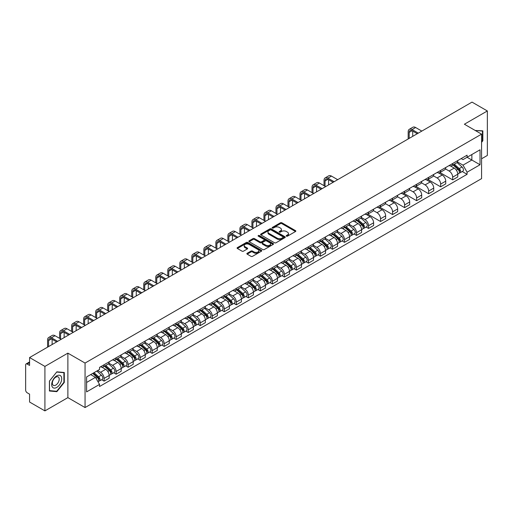<?xml version="1.0" encoding="UTF-8"?>
<svg xmlns="http://www.w3.org/2000/svg" width="513" height="513" viewBox="0 0 513 513"><rect width="100%" height="100%" fill="white"/><g stroke="black" fill="none" stroke-linecap="round" stroke-linejoin="round"><path stroke-width="0.77" d="M286.421 236.16A0.75 0.43 0 0 0 287.479 236.16L295.514 231.523A1.071 0.616 0 0 0 295.828 231.087A1.071 0.616 0 0 0 295.514 230.645L281.9 222.789A1.071 0.616 0 0 0 280.387 222.789L272.352 227.426A0.75 0.43 0 0 0 273.41 228.041L274.449 227.439A3.424 1.975 0 0 1 279.29 227.439L280.425 228.093A3.424 1.975 0 0 1 281.425 229.491A3.424 1.975 0 0 1 280.425 230.888L279.386 231.485A0.75 0.43 0 0 0 280.444 232.1L281.483 231.498A3.424 1.975 0 0 1 286.325 231.498L287.46 232.152A3.424 1.975 0 0 1 288.46 233.55A3.424 1.975 0 0 1 287.46 234.948L286.421 235.55A0.75 0.43 0 0 0 286.421 236.16L286.421 235.55M247.183 253.268A1.071 0.616 0 0 0 246.868 253.704A1.071 0.616 0 0 0 247.183 254.14L251.004 256.346A1.071 0.616 0 0 0 252.518 256.346L261.438 251.19A1.071 0.616 0 0 0 261.752 250.754A1.071 0.616 0 0 0 261.438 250.318L247.824 242.457A1.071 0.616 0 0 0 246.317 242.457L237.391 247.612A1.071 0.616 0 0 0 237.077 248.048A1.071 0.616 0 0 0 237.391 248.484L242.001 251.146A1.071 0.616 0 0 0 243.515 251.146L247.337 248.946A1.071 0.616 0 0 0 247.651 248.504A1.071 0.616 0 0 0 247.337 248.068L245.047 246.747A2.86 1.654 0 0 1 244.207 245.58A2.86 1.654 0 0 1 245.977 244.053A2.86 1.654 0 0 1 249.094 244.412L258.058 249.587A2.86 1.654 0 0 1 258.892 250.754A2.86 1.654 0 0 1 257.128 252.281A2.86 1.654 0 0 1 254.012 251.921L252.518 251.062A1.071 0.616 0 0 0 251.004 251.062L247.183 253.268L247.183 254.14M85.055 363.063L67.876 353.143L44.913 366.404L29.581 357.548L472.018 102.113L487.35 110.962L464.387 124.223L481.572 134.143L85.055 363.063L85.055 407.553L481.572 178.627L481.572 134.143M274.526 242.764A1.071 0.616 0 0 0 276.039 242.764L284.965 237.615A1.071 0.616 0 0 0 285.273 237.173A1.071 0.616 0 0 0 284.965 236.737L271.351 228.881A1.071 0.616 0 0 0 269.838 228.881L260.912 234.031A1.071 0.616 0 0 0 260.598 234.467A1.071 0.616 0 0 0 260.912 234.903L274.526 242.764M258.603 236.32A0.75 0.43 0 0 1 259.36 236.429L259.36 235.538L273.205 243.528A1.071 0.616 0 0 1 273.512 243.964A1.071 0.616 0 0 1 273.205 244.4L264.278 249.555A1.071 0.616 0 0 1 262.765 249.555L249.151 241.694L252.967 239.507L252.967 238.616L249.151 240.821A1.071 0.616 0 0 0 248.837 241.257A1.071 0.616 0 0 0 249.151 241.694L249.151 240.821M252.967 239.507A1.071 0.616 0 0 1 254.48 239.507L254.48 238.616A1.071 0.616 0 0 0 252.967 238.616M254.48 238.616L260.001 241.803A1.071 0.616 0 0 0 261.515 241.803L264.048 240.34A1.071 0.616 0 0 0 264.362 239.904A1.071 0.616 0 0 0 264.048 239.468L258.302 236.147A0.75 0.43 0 0 1 259.36 235.538M44.913 366.404L44.913 410.887L29.581 402.038L29.581 394.164L27.189 392.785A2.18 1.257 -120 0 1 25.65 390.111L25.65 364.935A2.18 1.257 -120 0 1 26.099 363.935L29.581 361.928M481.572 158.786L487.35 155.452L487.35 110.962M44.913 410.887L67.876 397.633L85.055 407.553M29.581 357.548L29.581 365.423L27.189 364.044A2.18 1.257 -120 0 0 26.099 363.935M452.678 163.5A5.015 2.892 60 0 1 451.639 165.75L456.724 162.813A5.015 2.892 -120 0 0 457.763 160.569M445.457 168.899L449.131 171.021A5.015 2.892 60 0 1 452.678 177.158L457.763 174.221A5.015 2.892 -120 0 0 454.217 168.084L450.574 165.981M457.763 174.221L457.763 176.94L452.678 179.871L439.93 172.515M451.639 165.75A5.015 2.892 60 0 1 449.17 165.526M452.678 177.158L452.678 179.871M440.654 170.444A5.015 2.892 60 0 1 439.615 172.695L444.7 169.758A5.015 2.892 -120 0 0 445.739 167.507M427.906 179.454L440.654 186.815L445.739 183.878L445.739 181.166A5.015 2.892 -120 0 0 442.2 175.023L438.557 172.919M439.615 172.695A5.015 2.892 60 0 1 437.153 172.464M433.44 175.837L437.114 177.96A5.015 2.892 60 0 1 440.654 184.096L440.654 186.815M428.637 177.383A5.015 2.892 60 0 1 427.598 179.633L432.683 176.696A5.015 2.892 -120 0 0 433.722 174.446M415.889 186.392L428.637 193.754L433.722 190.817L433.722 188.104A5.015 2.892 -120 0 0 430.176 181.961L426.534 179.864M427.598 179.633A5.015 2.892 60 0 1 425.13 179.403M421.417 182.782L425.091 184.898A5.015 2.892 60 0 1 428.637 191.041L428.637 193.754M416.614 184.321A5.015 2.892 60 0 1 415.575 186.572L420.66 183.635A5.015 2.892 -120 0 0 421.699 181.384M403.866 193.33L416.614 200.692L421.699 197.755L421.699 195.043A5.015 2.892 -120 0 0 418.159 188.906L414.517 186.803M415.575 186.572A5.015 2.892 60 0 1 413.112 186.347M409.4 189.72L413.074 191.843A5.015 2.892 60 0 1 416.614 197.98L416.614 200.692M404.597 191.259A5.015 2.892 60 0 1 403.558 193.51L408.643 190.573A5.015 2.892 -120 0 0 409.682 188.322M391.849 200.275L404.597 207.63L409.682 204.693L409.682 201.981A5.015 2.892 -120 0 0 406.136 195.844L402.493 193.741M403.558 193.51A5.015 2.892 60 0 1 401.089 193.286M397.376 196.659L401.051 198.781A5.015 2.892 60 0 1 404.597 204.918L404.597 207.63M392.573 198.204A5.015 2.892 60 0 1 391.534 200.448L396.62 197.518A5.015 2.892 -120 0 0 397.658 195.267M379.825 207.214L392.573 214.575L397.658 211.638L397.658 208.919A5.015 2.892 -120 0 0 394.119 202.782L390.476 200.679M391.534 200.448A5.015 2.892 60 0 1 389.072 200.224M385.359 203.597L389.034 205.719A5.015 2.892 60 0 1 392.573 211.856L392.573 214.575M380.556 205.142A5.015 2.892 60 0 1 379.517 207.393L384.603 204.456A5.015 2.892 -120 0 0 385.641 202.205M367.808 214.152L380.556 221.513L385.641 218.576L385.641 215.864A5.015 2.892 -120 0 0 382.095 209.721L378.453 207.624M379.517 207.393A5.015 2.892 60 0 1 377.049 207.162M373.336 210.542L377.01 212.658A5.015 2.892 60 0 1 380.556 218.801L380.556 221.513M368.533 212.081A5.015 2.892 60 0 1 367.494 214.331L372.579 211.394A5.015 2.892 -120 0 0 373.618 209.144M366.096 227.041L368.533 228.452L373.618 225.515L373.618 222.802A5.015 2.892 -120 0 0 370.078 216.666L366.436 214.562M367.494 214.331A5.015 2.892 60 0 1 365.032 214.107M361.319 217.48L364.993 219.596A5.015 2.892 60 0 1 368.533 225.739L368.533 228.452M356.516 219.019A5.015 2.892 60 0 1 355.477 221.27L360.562 218.333A5.015 2.892 -120 0 0 361.601 216.082M354.079 233.986L356.516 235.39L361.601 232.453L361.601 229.741A5.015 2.892 -120 0 0 358.055 223.604L354.412 221.501M355.477 221.27A5.015 2.892 60 0 1 353.008 221.045M349.295 224.418L352.97 226.541A5.015 2.892 60 0 1 356.516 232.678L356.516 235.39M344.492 225.957A5.015 2.892 60 0 1 343.454 228.208L348.539 225.278A5.015 2.892 -120 0 0 349.577 223.027M342.056 240.924L344.492 242.328L349.577 239.398L349.577 236.679A5.015 2.892 -120 0 0 346.038 230.542L342.395 228.439M343.454 228.208A5.015 2.892 60 0 1 340.991 227.984M337.278 231.357L340.953 233.479A5.015 2.892 60 0 1 344.492 239.616L344.492 242.328M332.475 232.902A5.015 2.892 60 0 1 331.436 235.153L336.522 232.216A5.015 2.892 -120 0 0 337.56 229.965M330.039 247.862L332.475 249.273L337.56 246.336L337.56 243.624A5.015 2.892 -120 0 0 334.014 237.481L330.372 235.384M331.436 235.153A5.015 2.892 60 0 1 328.968 234.922M325.255 238.295L328.929 240.417A5.015 2.892 60 0 1 332.475 246.561L332.475 249.273M320.452 239.84A5.015 2.892 60 0 1 319.413 242.091L324.498 239.154A5.015 2.892 -120 0 0 325.537 236.903M318.015 254.801L320.452 256.211L325.537 253.275L325.537 250.562A5.015 2.892 -120 0 0 321.997 244.425L318.355 242.322M319.413 242.091A5.015 2.892 60 0 1 316.951 241.867M313.238 245.24L316.912 247.356A5.015 2.892 60 0 1 320.452 253.499L320.452 256.211M308.435 246.779A5.015 2.892 60 0 1 307.396 249.029L312.481 246.093A5.015 2.892 -120 0 0 313.52 243.842M305.998 261.745L308.435 263.15L313.52 260.213L313.52 257.5A5.015 2.892 -120 0 0 309.974 251.364L306.332 249.26M307.396 249.029A5.015 2.892 60 0 1 304.927 248.805M301.214 252.178L304.889 254.301A5.015 2.892 60 0 1 308.435 260.437L308.435 263.15M296.411 253.717A5.015 2.892 60 0 1 295.373 255.968L300.458 253.031A5.015 2.892 -120 0 0 301.497 250.786M293.975 268.684L296.411 270.088L301.497 267.158L301.497 264.439A5.015 2.892 -120 0 0 297.957 258.302L294.315 256.199M295.373 255.968A5.015 2.892 60 0 1 292.91 255.743M289.197 259.116L292.872 261.239A5.015 2.892 60 0 1 296.411 267.376L296.411 270.088M284.394 260.662A5.015 2.892 60 0 1 283.356 262.913L288.441 259.976A5.015 2.892 -120 0 0 289.479 257.725M281.958 275.622L284.394 277.033L289.479 274.096L289.479 271.383A5.015 2.892 -120 0 0 285.933 265.24L282.291 263.137M283.356 262.913A5.015 2.892 60 0 1 280.887 262.682M277.174 266.055L280.848 268.177A5.015 2.892 60 0 1 284.394 274.314L284.394 277.033M272.371 267.6A5.015 2.892 60 0 1 271.332 269.851L276.417 266.914A5.015 2.892 -120 0 0 277.456 264.663M269.934 282.56L272.371 283.971L277.456 281.034L277.456 278.322A5.015 2.892 -120 0 0 273.916 272.179L270.274 270.082M271.332 269.851A5.015 2.892 60 0 1 268.87 269.62M265.157 272.999L268.831 275.115A5.015 2.892 60 0 1 272.371 281.259L272.371 283.971M260.354 274.538A5.015 2.892 60 0 1 259.315 276.789L264.4 273.852A5.015 2.892 -120 0 0 265.439 271.601M257.917 289.505L260.354 290.909L265.439 287.973L265.439 285.26A5.015 2.892 -120 0 0 261.893 279.123L258.251 277.02M259.315 276.789A5.015 2.892 60 0 1 256.846 276.565M253.133 279.938L256.808 282.06A5.015 2.892 60 0 1 260.354 288.197L260.354 290.909M248.33 281.477A5.015 2.892 60 0 1 247.292 283.727L252.377 280.791A5.015 2.892 -120 0 0 253.416 278.54M245.894 296.443L248.33 297.848L253.416 294.911L253.416 292.198A5.015 2.892 -120 0 0 249.876 286.062L246.234 283.958M247.292 283.727A5.015 2.892 60 0 1 244.829 283.503M241.116 286.876L244.791 288.999A5.015 2.892 60 0 1 248.33 295.135L248.33 297.848M236.313 288.421A5.015 2.892 60 0 1 235.275 290.666L240.36 287.735A5.015 2.892 -120 0 0 241.399 285.484M233.877 303.382L236.313 304.793L241.399 301.856L241.399 299.143A5.015 2.892 -120 0 0 237.852 293L234.21 290.897M235.275 290.666A5.015 2.892 60 0 1 232.806 290.441M229.093 293.814L232.767 295.937A5.015 2.892 60 0 1 236.313 302.074L236.313 304.793M224.29 295.36A5.015 2.892 60 0 1 223.251 297.611L228.336 294.674A5.015 2.892 -120 0 0 229.375 292.423M221.853 310.32L224.29 311.731L229.375 308.794L229.375 306.081A5.015 2.892 -120 0 0 225.835 299.938L222.193 297.841M223.251 297.611A5.015 2.892 60 0 1 220.789 297.38M217.076 300.759L220.75 302.875A5.015 2.892 60 0 1 224.29 309.018L224.29 311.731M212.273 302.298A5.015 2.892 60 0 1 211.234 304.549L216.319 301.612A5.015 2.892 -120 0 0 217.358 299.361M209.836 317.258L212.273 318.669L217.358 315.732L217.358 313.02A5.015 2.892 -120 0 0 213.812 306.883L210.17 304.78M211.234 304.549A5.015 2.892 60 0 1 208.765 304.324M205.053 307.697L208.727 309.814A5.015 2.892 60 0 1 212.273 315.957L212.273 318.669M200.25 309.236A5.015 2.892 60 0 1 199.211 311.487L204.296 308.55A5.015 2.892 -120 0 0 205.335 306.299M197.813 324.203L200.25 325.608L205.335 322.671L205.335 319.958A5.015 2.892 -120 0 0 201.795 313.821L198.153 311.718M199.211 311.487A5.015 2.892 60 0 1 196.748 311.263M193.035 314.636L196.71 316.758A5.015 2.892 60 0 1 200.25 322.895L200.25 325.608M188.233 316.181A5.015 2.892 60 0 1 187.194 318.426L192.279 315.495A5.015 2.892 -120 0 0 193.318 313.244M185.796 331.141L188.233 332.546L193.318 329.615L193.318 326.896A5.015 2.892 -120 0 0 189.772 320.76L186.129 318.656M187.194 318.426A5.015 2.892 60 0 1 184.725 318.201M181.012 321.574L184.686 323.697A5.015 2.892 60 0 1 188.233 329.833L188.233 332.546M176.209 323.119A5.015 2.892 60 0 1 175.17 325.37L180.255 322.433A5.015 2.892 -120 0 0 181.294 320.183M173.772 338.08L176.209 339.491L181.294 336.554L181.294 333.841A5.015 2.892 -120 0 0 177.754 327.698L174.112 325.601M175.17 325.37A5.015 2.892 60 0 1 172.708 325.139M168.995 328.512L172.669 330.635A5.015 2.892 60 0 1 176.209 336.778L176.209 339.491M164.192 330.058A5.015 2.892 60 0 1 163.153 332.309L168.238 329.372A5.015 2.892 -120 0 0 169.277 327.121M161.755 345.018L164.192 346.429L169.277 343.492L169.277 340.779A5.015 2.892 -120 0 0 165.731 334.643L162.089 332.539M163.153 332.309A5.015 2.892 60 0 1 160.684 332.084M156.972 335.457L160.646 337.573A5.015 2.892 60 0 1 164.192 343.716L164.192 346.429M152.169 336.996A5.015 2.892 60 0 1 151.13 339.247L156.215 336.31A5.015 2.892 -120 0 0 157.254 334.059M149.732 351.963L152.169 353.367L157.254 350.43L157.254 347.718A5.015 2.892 -120 0 0 153.714 341.581L150.072 339.478M151.13 339.247A5.015 2.892 60 0 1 148.667 339.022M144.955 342.395L148.629 344.518A5.015 2.892 60 0 1 152.169 350.655L152.169 353.367M140.152 343.934A5.015 2.892 60 0 1 139.113 346.185L144.198 343.248A5.015 2.892 -120 0 0 145.237 341.004M137.715 358.901L140.152 360.306L145.237 357.375L145.237 354.656A5.015 2.892 -120 0 0 141.691 348.519L138.048 346.416M139.113 346.185A5.015 2.892 60 0 1 136.644 345.961M132.931 349.334L136.605 351.456A5.015 2.892 60 0 1 140.152 357.593L140.152 360.306M128.128 350.879A5.015 2.892 60 0 1 127.089 353.13L132.174 350.193A5.015 2.892 -120 0 0 133.213 347.942M125.691 365.84L128.128 367.25L133.213 364.313L133.213 361.601A5.015 2.892 -120 0 0 129.674 355.458L126.031 353.354M127.089 353.13A5.015 2.892 60 0 1 124.627 352.899M120.914 356.272L124.588 358.395A5.015 2.892 60 0 1 128.128 364.531L128.128 367.25M116.111 357.817A5.015 2.892 60 0 1 115.072 360.068L120.157 357.131A5.015 2.892 -120 0 0 121.196 354.881M113.674 372.778L116.111 374.189L121.196 371.252L121.196 368.539A5.015 2.892 -120 0 0 117.65 362.396L114.008 360.299M115.072 360.068A5.015 2.892 60 0 1 112.603 359.844M108.891 363.217L112.565 365.333A5.015 2.892 60 0 1 116.111 371.476L116.111 374.189M104.088 364.756A5.015 2.892 60 0 1 103.049 367.007L108.134 364.07A5.015 2.892 -120 0 0 109.173 361.819M101.651 379.723L104.088 381.127L109.173 378.19L109.173 375.478A5.015 2.892 -120 0 0 105.633 369.341L101.991 367.237M103.049 367.007A5.015 2.892 60 0 1 100.586 366.782M97.617 370.585L100.548 372.278A5.015 2.892 60 0 1 104.088 378.414L104.088 381.127M461.193 158.588L463.002 159.633L480.027 149.802L471.864 154.516L471.864 160.03L463.002 165.148L457.481 161.961M86.601 382.461L95.463 377.344L99.541 384.417L86.601 391.894L86.601 376.946L99.541 369.469L99.541 367.379L467.087 155.183L467.087 157.273L480.027 164.75L467.087 172.221L463.002 165.148M480.027 149.802L480.027 164.75M99.541 384.417L99.541 386.513L467.087 174.311L467.087 172.221M481.572 142.351L482.842 140.767L482.842 130.853L475.192 130.456L482.457 131.052L482.457 140.658L481.572 141.761M67.876 353.143L67.876 397.633M49.421 391.002L56.853 391.663L64.292 382.416L64.292 372.502L56.853 371.835L49.421 381.088L49.421 391.002M95.463 377.344L90.686 374.586M462.258 171.528L467.087 174.311M482.457 140.543L482.842 140.767M56.071 391.214L56.853 391.663M63.907 382.191L64.292 382.416M286.716 236.269L287.46 235.839A3.424 1.975 0 0 0 288.46 234.441L288.46 233.55M281.425 229.491L281.425 230.382A3.424 1.975 0 0 1 280.425 231.78L279.681 232.203M295.501 231.53L281.9 223.674A1.071 0.616 0 0 0 280.387 223.674L272.647 228.144M284.946 237.622L271.351 229.766A1.071 0.616 0 0 0 269.838 229.766L260.925 234.916M283.073 237.481A0.75 0.43 0 0 0 283.073 236.871L271.12 229.971A0.75 0.43 0 0 0 270.062 229.971L268.966 230.606A3.424 1.975 0 0 0 267.966 232.004A3.424 1.975 0 0 0 268.966 233.396L277.135 238.115A3.424 1.975 0 0 0 281.977 238.115L283.073 237.481L283.073 238.372A0.75 0.43 0 0 0 283.291 238.064L283.291 237.173M267.966 232.004L267.966 232.889A3.424 1.975 0 0 0 268.966 234.287L268.966 233.396M283.073 238.372L281.977 239.007A3.424 1.975 0 0 1 277.135 239.007L268.966 234.287M254.48 239.507L260.001 242.694A1.071 0.616 0 0 0 261.515 242.694L264.048 241.232A1.071 0.616 0 0 0 264.362 240.796L264.362 239.904M259.36 236.429L273.185 244.412M265.734 245.111A2.86 1.654 0 0 0 268.85 245.471A2.86 1.654 0 0 0 270.614 243.944A2.86 1.654 0 0 0 269.78 242.777L266.619 240.95A1.071 0.616 0 0 0 265.106 240.95L262.573 242.418A1.071 0.616 0 0 0 262.265 242.854A1.071 0.616 0 0 0 262.573 243.29L265.734 245.111L265.734 246.003A2.86 1.654 0 0 0 268.85 246.362A2.86 1.654 0 0 0 270.614 244.836L270.614 243.944M262.265 242.854L262.265 243.739A1.071 0.616 0 0 0 262.573 244.182L262.573 243.29M265.734 246.003L262.573 244.182M258.892 250.754L258.892 251.646A2.86 1.654 0 0 1 257.128 253.172A2.86 1.654 0 0 1 254.012 252.813L252.518 251.954A1.071 0.616 0 0 0 251.004 251.954L247.195 254.147M244.207 245.58L244.207 246.471A2.86 1.654 0 0 0 245.047 247.638L245.047 246.747M247.324 248.952L245.047 247.638M261.425 251.203L247.824 243.348A1.071 0.616 0 0 0 246.317 243.348L237.404 248.491L237.391 247.612M453.024 164.955L457.923 169.322A2.725 1.571 60 0 1 458.776 173.535L457.763 174.125M453.152 165.071L455.461 166.398M453.518 164.667L458.968 169.527A1.308 0.757 60 0 1 459.379 171.554A1.308 0.757 60 0 1 459.257 171.599M454.332 164.198L459.231 168.565A2.725 1.571 60 0 1 460.084 172.778A2.725 1.571 60 0 1 459.263 172.868M457.064 162.557L462.008 166.962A2.725 1.571 60 0 1 462.861 171.175L460.084 172.778M409.182 138.388L409.182 132.386A4.085 2.36 60 0 1 410.028 130.514A4.085 2.36 60 0 1 412.067 130.719L417.268 133.72M421.814 131.091L415.613 127.513A5.502 3.174 -120 0 0 412.862 127.243L409.316 129.289A5.502 3.174 -120 0 0 408.181 131.803L408.181 138.965M418.275 133.143L412.067 129.558A5.502 3.174 -120 0 0 409.316 129.289M412.721 136.343L412.721 131.091M481.983 130.777L482.457 131.052M61.041 376.266A7.086 4.091 120 0 0 54.198 378.1A7.086 4.091 120 0 0 52.364 387.058A7.086 4.091 120 0 0 59.207 385.225A7.086 4.091 120 0 0 61.041 376.266M58.758 377.44A4.848 2.802 120 0 0 58.213 376.933A4.848 2.802 120 0 0 53.705 379.197A4.848 2.802 120 0 0 52.82 384.827A4.848 2.802 120 0 0 53.365 385.334A4.848 2.802 120 0 0 57.879 383.07A4.848 2.802 120 0 0 58.758 377.44M56.699 391.265L49.498 390.624L49.498 381.018L56.699 372.053L63.907 372.701L63.907 382.307L56.699 391.265M63.426 372.425L63.907 372.701M356.862 220.468L361.761 224.841A2.725 1.571 60 0 1 362.614 229.054L361.601 229.638M356.99 220.584L359.299 221.917M357.356 220.186L362.806 225.047A1.308 0.757 60 0 1 363.217 227.073A1.308 0.757 60 0 1 363.095 227.118M358.17 219.711L363.069 224.085A2.725 1.571 60 0 1 363.922 228.298A2.725 1.571 60 0 1 363.101 228.388M360.902 218.076L365.846 222.482A2.725 1.571 60 0 1 366.699 226.695L363.922 228.298M344.845 227.413L349.738 231.78A2.725 1.571 60 0 1 350.597 235.993L349.577 236.583M344.973 227.528L347.275 228.856M345.339 227.124L350.783 231.991A1.308 0.757 60 0 1 351.2 234.011A1.308 0.757 60 0 1 351.078 234.056M346.153 226.656L351.052 231.023A2.725 1.571 60 0 1 351.905 235.236A2.725 1.571 60 0 1 351.084 235.326M348.885 225.015L353.823 229.426A2.725 1.571 60 0 1 354.682 233.633L351.905 235.236M332.822 234.351L337.721 238.718A2.725 1.571 60 0 1 338.574 242.931L337.56 243.521M332.95 234.467L335.258 235.794M333.315 234.063L338.766 238.93A1.308 0.757 60 0 1 339.176 240.95A1.308 0.757 60 0 1 339.055 240.995M334.13 233.595L339.029 237.961A2.725 1.571 60 0 1 339.882 242.174A2.725 1.571 60 0 1 339.061 242.264M336.861 231.953L341.805 236.365A2.725 1.571 60 0 1 342.658 240.578L339.882 242.174M320.805 241.29L325.697 245.663A2.725 1.571 60 0 1 326.557 249.876L325.537 250.459M320.933 241.405L323.235 242.739M321.298 241.007L326.749 245.868A1.308 0.757 60 0 1 327.159 247.888A1.308 0.757 60 0 1 327.037 247.939M322.113 240.533L327.012 244.906A2.725 1.571 60 0 1 327.865 249.119A2.725 1.571 60 0 1 327.044 249.203M324.844 238.891L329.782 243.303A2.725 1.571 60 0 1 330.641 247.516L327.865 249.119M308.781 248.228L313.68 252.601A2.725 1.571 60 0 1 314.533 256.814L313.52 257.398M308.909 248.343L311.218 249.677M309.275 247.946L314.726 252.806A1.308 0.757 60 0 1 315.136 254.833A1.308 0.757 60 0 1 315.014 254.878M310.089 247.471L314.988 251.845A2.725 1.571 60 0 1 315.841 256.058A2.725 1.571 60 0 1 315.02 256.147M312.821 245.836L317.765 250.241A2.725 1.571 60 0 1 318.618 254.454L315.841 256.058M296.764 255.173L301.657 259.54A2.725 1.571 60 0 1 302.516 263.753L301.497 264.342M296.892 255.288L299.194 256.615M297.258 254.884L302.708 259.745A1.308 0.757 60 0 1 303.119 261.771A1.308 0.757 60 0 1 302.997 261.816M298.072 254.416L302.971 258.783A2.725 1.571 60 0 1 303.824 262.996A2.725 1.571 60 0 1 303.003 263.086M300.804 252.774L305.742 257.18A2.725 1.571 60 0 1 306.601 261.393L303.824 262.996M284.741 262.111L289.64 266.478A2.725 1.571 60 0 1 290.493 270.691L289.479 271.281M284.869 262.226L287.177 263.554M285.234 261.822L290.685 266.689A1.308 0.757 60 0 1 291.095 268.709A1.308 0.757 60 0 1 290.974 268.754M286.049 261.354L290.948 265.721A2.725 1.571 60 0 1 291.801 269.934A2.725 1.571 60 0 1 290.98 270.024M288.781 259.713L293.725 264.124A2.725 1.571 60 0 1 294.577 268.337L291.801 269.934M272.724 269.049L277.616 273.423A2.725 1.571 60 0 1 278.476 277.636L277.456 278.219M272.852 269.165L275.154 270.498M273.217 268.767L278.668 273.628A1.308 0.757 60 0 1 279.078 275.648A1.308 0.757 60 0 1 278.957 275.699M274.032 268.293L278.931 272.666A2.725 1.571 60 0 1 279.784 276.879A2.725 1.571 60 0 1 278.963 276.962M276.764 266.651L281.701 271.063A2.725 1.571 60 0 1 282.56 275.276L279.784 276.879M260.7 275.988L265.599 280.361A2.725 1.571 60 0 1 266.452 284.574L265.439 285.157M260.828 276.103L263.137 277.437M261.194 275.705L266.645 280.566A1.308 0.757 60 0 1 267.055 282.586A1.308 0.757 60 0 1 266.933 282.637M262.008 275.231L266.907 279.604A2.725 1.571 60 0 1 267.76 283.817A2.725 1.571 60 0 1 266.94 283.901M264.74 273.596L269.684 278.001A2.725 1.571 60 0 1 270.537 282.214L267.76 283.817M248.683 282.926L253.576 287.299A2.725 1.571 60 0 1 254.435 291.512L253.416 292.096M248.811 283.048L251.114 284.375M249.177 282.644L254.628 287.504A1.308 0.757 60 0 1 255.038 289.531A1.308 0.757 60 0 1 254.916 289.576M249.991 282.176L254.89 286.543A2.725 1.571 60 0 1 255.743 290.756A2.725 1.571 60 0 1 254.923 290.845M252.723 280.534L257.661 284.939A2.725 1.571 60 0 1 258.52 289.152L255.743 290.756M236.66 289.871L241.559 294.238A2.725 1.571 60 0 1 242.412 298.451L241.399 299.041M236.788 289.986L239.096 291.313M237.153 289.582L242.604 294.449A1.308 0.757 60 0 1 243.015 296.469A1.308 0.757 60 0 1 242.893 296.514M237.968 289.114L242.867 293.481A2.725 1.571 60 0 1 243.72 297.694A2.725 1.571 60 0 1 242.899 297.784M240.7 287.472L245.644 291.884A2.725 1.571 60 0 1 246.496 296.097L243.72 297.694M224.643 296.809L229.535 301.182A2.725 1.571 60 0 1 230.395 305.389L229.375 305.979M224.771 296.924L227.073 298.258M225.136 296.52L230.587 301.387A1.308 0.757 60 0 1 230.997 303.407A1.308 0.757 60 0 1 230.876 303.459M225.951 296.052L230.85 300.426A2.725 1.571 60 0 1 231.703 304.639A2.725 1.571 60 0 1 230.882 304.722M228.683 294.411L233.62 298.822A2.725 1.571 60 0 1 234.479 303.036L231.703 304.639M212.619 303.747L217.518 308.121A2.725 1.571 60 0 1 218.371 312.334L217.358 312.917M212.748 303.863L215.056 305.197M213.113 303.465L218.564 308.326A1.308 0.757 60 0 1 218.974 310.346A1.308 0.757 60 0 1 218.852 310.397M213.927 302.991L218.827 307.364A2.725 1.571 60 0 1 219.679 311.577A2.725 1.571 60 0 1 218.859 311.66M216.659 301.355L221.603 305.761A2.725 1.571 60 0 1 222.456 309.974L219.679 311.577M200.602 310.686L205.495 315.059A2.725 1.571 60 0 1 206.354 319.272L205.335 319.856M200.73 310.801L203.033 312.135M201.096 310.403L206.547 315.264A1.308 0.757 60 0 1 206.957 317.291A1.308 0.757 60 0 1 206.835 317.335M201.91 309.929L206.81 314.302A2.725 1.571 60 0 1 207.662 318.515A2.725 1.571 60 0 1 206.842 318.605M204.642 308.294L209.58 312.699A2.725 1.571 60 0 1 210.439 316.912L207.662 318.515M325.037 186.257L325.037 180.961A4.085 2.36 60 0 1 325.883 179.095A4.085 2.36 60 0 1 327.929 179.294L333.129 182.295M337.676 179.672L331.475 176.094A5.502 3.174 -120 0 0 328.724 175.818L325.178 177.864A5.502 3.174 -120 0 0 324.036 180.384L324.036 185.68M334.13 181.717L327.929 178.139A5.502 3.174 -120 0 0 325.178 177.864M328.583 184.924L328.583 179.672M313.02 193.196L313.02 187.905A4.085 2.36 60 0 1 313.866 186.033A4.085 2.36 60 0 1 315.905 186.232L321.106 189.239M325.652 186.61L319.452 183.032A5.502 3.174 -120 0 0 316.701 182.756L313.154 184.808A5.502 3.174 -120 0 0 312.019 187.322L312.019 192.619M322.113 188.656L315.905 185.078A5.502 3.174 -120 0 0 313.154 184.808M316.559 191.862L316.559 186.61M300.996 200.134L300.996 194.844A4.085 2.36 60 0 1 301.843 192.971A4.085 2.36 60 0 1 303.888 193.177L309.089 196.178M313.635 193.555L307.434 189.97A5.502 3.174 -120 0 0 304.684 189.701L301.137 191.747A5.502 3.174 -120 0 0 299.996 194.267L299.996 199.557M310.089 195.6L303.888 192.016A5.502 3.174 -120 0 0 301.137 191.747M304.542 198.8L304.542 193.555M288.979 207.079L288.979 201.782A4.085 2.36 60 0 1 289.826 199.91A4.085 2.36 60 0 1 291.865 200.115L297.065 203.116M301.612 200.493L295.411 196.909A5.502 3.174 -120 0 0 292.66 196.639L289.114 198.685A5.502 3.174 -120 0 0 287.979 201.205L287.979 206.495M298.072 202.539L291.865 198.954A5.502 3.174 -120 0 0 289.114 198.685M292.519 205.739L292.519 200.493M276.956 214.017L276.956 208.72A4.085 2.36 60 0 1 277.802 206.854A4.085 2.36 60 0 1 279.848 207.053L285.048 210.054M289.595 207.432L283.394 203.853A5.502 3.174 -120 0 0 280.643 203.578L277.097 205.623A5.502 3.174 -120 0 0 275.956 208.143L275.956 213.44M286.049 209.477L279.848 205.899A5.502 3.174 -120 0 0 277.097 205.623M280.502 212.683L280.502 207.432M264.939 220.956L264.939 215.659A4.085 2.36 60 0 1 265.785 213.793A4.085 2.36 60 0 1 267.824 213.992L273.025 216.999M277.571 214.37L271.371 210.792A5.502 3.174 -120 0 0 268.62 210.516L265.074 212.562A5.502 3.174 -120 0 0 263.939 215.082L263.939 220.378M274.032 216.415L267.824 212.837A5.502 3.174 -120 0 0 265.074 212.562M268.479 219.622L268.479 214.37M252.915 227.894L252.915 222.604A4.085 2.36 60 0 1 253.762 220.731A4.085 2.36 60 0 1 255.807 220.936L261.008 223.937M265.554 221.308L259.354 217.73A5.502 3.174 -120 0 0 256.603 217.461L253.056 219.506A5.502 3.174 -120 0 0 251.915 222.026L251.915 227.317M262.008 223.36L255.807 219.776A5.502 3.174 -120 0 0 253.056 219.506M256.462 226.56L256.462 221.315M240.898 234.832L240.898 229.542A4.085 2.36 60 0 1 241.745 227.669A4.085 2.36 60 0 1 243.784 227.875L248.985 230.876M253.531 228.253L247.33 224.668A5.502 3.174 -120 0 0 244.579 224.399L241.033 226.445A5.502 3.174 -120 0 0 239.898 228.965L239.898 234.255M249.991 230.299L243.784 226.714A5.502 3.174 -120 0 0 241.033 226.445M244.438 233.498L244.438 228.253M228.875 241.777L228.875 236.48A4.085 2.36 60 0 1 229.721 234.608A4.085 2.36 60 0 1 231.767 234.813L236.968 237.814M241.514 235.191L235.313 231.613A5.502 3.174 -120 0 0 232.562 231.337L229.016 233.383A5.502 3.174 -120 0 0 227.875 235.903L227.875 241.2M237.968 237.237L231.767 233.659A5.502 3.174 -120 0 0 229.016 233.383M232.421 240.443L232.421 235.191M216.858 248.715L216.858 243.419A4.085 2.36 60 0 1 217.704 241.552A4.085 2.36 60 0 1 219.744 241.751L224.944 244.752M229.491 242.13L223.29 238.551A5.502 3.174 -120 0 0 220.539 238.276L216.993 240.321A5.502 3.174 -120 0 0 215.858 242.841L215.858 248.138M225.951 244.175L219.744 240.597A5.502 3.174 -120 0 0 216.993 240.321M220.398 247.381L220.398 242.13M204.834 255.654L204.834 250.363A4.085 2.36 60 0 1 205.681 248.491A4.085 2.36 60 0 1 207.727 248.69L212.927 251.697M217.474 249.068L211.273 245.49A5.502 3.174 -120 0 0 208.522 245.214L204.976 247.266A5.502 3.174 -120 0 0 203.834 249.78L203.834 255.076M213.927 251.12L207.727 247.535A5.502 3.174 -120 0 0 204.976 247.266M208.381 254.32L208.381 249.068M192.817 262.592L192.817 257.302A4.085 2.36 60 0 1 193.664 255.429A4.085 2.36 60 0 1 195.703 255.634L200.904 258.635M205.45 256.013L199.249 252.428A5.502 3.174 -120 0 0 196.498 252.159L192.952 254.204A5.502 3.174 -120 0 0 191.817 256.724L191.817 262.015M201.91 258.058L195.703 254.474A5.502 3.174 -120 0 0 192.952 254.204M196.357 261.258L196.357 256.013M180.794 269.537L180.794 264.24A4.085 2.36 60 0 1 181.64 262.367A4.085 2.36 60 0 1 183.686 262.573L188.887 265.574M193.433 262.951L187.232 259.366A5.502 3.174 -120 0 0 184.481 259.097L180.935 261.143A5.502 3.174 -120 0 0 179.794 263.663L179.794 268.953M189.887 264.997L183.686 261.418A5.502 3.174 -120 0 0 180.935 261.143M184.34 268.196L184.34 262.951M168.777 276.475L168.777 271.178A4.085 2.36 60 0 1 169.623 269.312A4.085 2.36 60 0 1 171.663 269.511L176.863 272.512M181.41 269.889L175.209 266.311A5.502 3.174 -120 0 0 172.458 266.035L168.912 268.081A5.502 3.174 -120 0 0 167.777 270.601L167.777 275.898M177.87 271.935L171.663 268.357A5.502 3.174 -120 0 0 168.912 268.081M172.317 275.141L172.317 269.889M156.754 283.413L156.754 278.123A4.085 2.36 60 0 1 157.6 276.25A4.085 2.36 60 0 1 159.646 276.449L164.846 279.457M169.393 276.828L163.192 273.249A5.502 3.174 -120 0 0 160.441 272.974L156.895 275.026A5.502 3.174 -120 0 0 155.753 277.539L155.753 282.836M165.846 278.873L159.646 275.295A5.502 3.174 -120 0 0 156.895 275.026M160.3 282.079L160.3 276.828M188.579 317.63L193.478 321.997A2.725 1.571 60 0 1 194.331 326.21L193.318 326.8M188.707 317.746L191.016 319.073M189.073 317.342L194.523 322.209A1.308 0.757 60 0 1 194.934 324.229A1.308 0.757 60 0 1 194.812 324.274M189.887 316.874L194.786 321.241A2.725 1.571 60 0 1 195.639 325.454A2.725 1.571 60 0 1 194.818 325.543M192.619 315.232L197.563 319.644A2.725 1.571 60 0 1 198.416 323.85L195.639 325.454M144.737 290.352L144.737 285.061A4.085 2.36 60 0 1 145.583 283.189A4.085 2.36 60 0 1 147.622 283.394L152.823 286.395M157.369 283.772L151.168 280.188A5.502 3.174 -120 0 0 148.417 279.918L144.871 281.964A5.502 3.174 -120 0 0 143.736 284.484L143.736 289.774M153.829 285.818L147.622 282.233A5.502 3.174 -120 0 0 144.871 281.964M148.276 289.018L148.276 283.772M176.562 324.569L181.455 328.936A2.725 1.571 60 0 1 182.314 333.149L181.294 333.739M176.69 324.684L178.992 326.011M177.056 324.28L182.506 329.147A1.308 0.757 60 0 1 182.917 331.167A1.308 0.757 60 0 1 182.795 331.212M177.87 323.812L182.769 328.185A2.725 1.571 60 0 1 183.622 332.392A2.725 1.571 60 0 1 182.801 332.482M180.602 322.17L185.539 326.582A2.725 1.571 60 0 1 186.399 330.795L183.622 332.392M132.713 297.296L132.713 292A4.085 2.36 60 0 1 133.56 290.127A4.085 2.36 60 0 1 135.605 290.332L140.806 293.333M145.352 290.711L139.151 287.126A5.502 3.174 -120 0 0 136.4 286.857L132.854 288.902A5.502 3.174 -120 0 0 131.713 291.422L131.713 296.713M141.806 292.756L135.605 289.172A5.502 3.174 -120 0 0 132.854 288.902M136.259 295.956L136.259 290.711M164.538 331.507L169.437 335.88A2.725 1.571 60 0 1 170.29 340.093L169.277 340.677M164.667 331.622L166.975 332.956M165.032 331.225L170.483 336.086A1.308 0.757 60 0 1 170.893 338.105A1.308 0.757 60 0 1 170.771 338.157M165.846 330.75L170.746 335.124A2.725 1.571 60 0 1 171.599 339.337A2.725 1.571 60 0 1 170.778 339.42M168.578 329.109L173.522 333.521A2.725 1.571 60 0 1 174.375 337.734L171.599 339.337M120.696 304.235L120.696 298.938A4.085 2.36 60 0 1 121.543 297.072A4.085 2.36 60 0 1 123.582 297.271L128.782 300.272M133.329 297.649L127.128 294.071A5.502 3.174 -120 0 0 124.377 293.795L120.831 295.841A5.502 3.174 -120 0 0 119.696 298.361L119.696 303.658M129.789 299.695L123.582 296.116A5.502 3.174 -120 0 0 120.831 295.841M124.236 302.901L124.236 297.649M152.521 338.445L157.414 342.819A2.725 1.571 60 0 1 158.273 347.032L157.254 347.615M152.65 338.561L154.952 339.895M153.015 338.163L158.466 343.024A1.308 0.757 60 0 1 158.876 345.05A1.308 0.757 60 0 1 158.754 345.095M153.829 337.689L158.729 342.062A2.725 1.571 60 0 1 159.581 346.275A2.725 1.571 60 0 1 158.761 346.365M156.561 336.053L161.499 340.459A2.725 1.571 60 0 1 162.358 344.672L159.581 346.275M108.673 311.173L108.673 305.876A4.085 2.36 60 0 1 109.519 304.01A4.085 2.36 60 0 1 111.565 304.209L116.765 307.216M121.312 304.587L115.111 301.009A5.502 3.174 -120 0 0 112.36 300.733L108.814 302.779A5.502 3.174 -120 0 0 107.672 305.299L107.672 310.596M117.766 306.633L111.565 303.055A5.502 3.174 -120 0 0 108.814 302.779M112.219 309.839L112.219 304.587M140.498 345.39L145.397 349.757A2.725 1.571 60 0 1 146.25 353.97L145.237 354.56M140.626 345.505L142.935 346.833M140.992 345.102L146.442 349.962A1.308 0.757 60 0 1 146.853 351.989A1.308 0.757 60 0 1 146.731 352.033M141.806 344.633L146.705 349A2.725 1.571 60 0 1 147.558 353.213A2.725 1.571 60 0 1 146.737 353.303M144.538 342.992L149.482 347.397A2.725 1.571 60 0 1 150.335 351.61L147.558 353.213M96.656 318.111L96.656 312.821A4.085 2.36 60 0 1 97.502 310.949A4.085 2.36 60 0 1 99.541 311.154L104.742 314.155M109.288 311.532L103.087 307.947A5.502 3.174 -120 0 0 100.336 307.678L96.79 309.724A5.502 3.174 -120 0 0 95.655 312.244L95.655 317.534M105.749 313.578L99.541 309.993A5.502 3.174 -120 0 0 96.79 309.724M100.202 316.777L100.202 311.532M128.481 352.328L133.374 356.695A2.725 1.571 60 0 1 134.233 360.908L133.213 361.498M128.609 352.444L130.911 353.771M128.975 352.04L134.425 356.907A1.308 0.757 60 0 1 134.836 358.927A1.308 0.757 60 0 1 134.714 358.972M129.789 351.572L134.688 355.939A2.725 1.571 60 0 1 135.541 360.152A2.725 1.571 60 0 1 134.72 360.241M132.521 349.93L137.458 354.342A2.725 1.571 60 0 1 138.318 358.555L135.541 360.152M84.632 325.05L84.632 319.759A4.085 2.36 60 0 1 85.479 317.887A4.085 2.36 60 0 1 87.524 318.092L92.725 321.093M97.271 318.47L91.07 314.886A5.502 3.174 -120 0 0 88.319 314.616L84.773 316.662A5.502 3.174 -120 0 0 83.632 319.182L83.632 324.472M93.725 320.516L87.524 316.931A5.502 3.174 -120 0 0 84.773 316.662M88.178 323.716L88.178 318.47M116.457 359.267L121.357 363.64A2.725 1.571 60 0 1 122.209 367.853L121.196 368.437M116.586 359.382L118.894 360.716M116.951 358.985L122.402 363.845A1.308 0.757 60 0 1 122.812 365.865A1.308 0.757 60 0 1 122.69 365.916M117.766 358.51L122.665 362.883A2.725 1.571 60 0 1 123.518 367.096A2.725 1.571 60 0 1 122.697 367.18M120.497 356.868L125.441 361.28A2.725 1.571 60 0 1 126.294 365.493L123.518 367.096M72.615 331.994L72.615 326.698A4.085 2.36 60 0 1 73.462 324.825A4.085 2.36 60 0 1 75.501 325.03L80.701 328.031M85.248 325.409L79.047 321.831A5.502 3.174 -120 0 0 76.296 321.555L72.75 323.6A5.502 3.174 -120 0 0 71.615 326.121L71.615 331.417M81.708 327.454L75.501 323.876A5.502 3.174 -120 0 0 72.75 323.6M76.161 330.661L76.161 325.409M104.44 366.205L109.333 370.578A2.725 1.571 60 0 1 110.192 374.791L109.173 375.375M104.569 366.32L106.871 367.654M104.934 365.923L110.385 370.784A1.308 0.757 60 0 1 110.795 372.81A1.308 0.757 60 0 1 110.673 372.855M105.749 365.448L110.648 369.822A2.725 1.571 60 0 1 111.501 374.035A2.725 1.571 60 0 1 110.68 374.118M108.48 363.813L113.418 368.219A2.725 1.571 60 0 1 114.277 372.432L111.501 374.035M60.592 338.933L60.592 333.636A4.085 2.36 60 0 1 61.438 331.77A4.085 2.36 60 0 1 63.484 331.969L68.684 334.976M73.231 332.347L67.03 328.769A5.502 3.174 -120 0 0 64.279 328.493L60.733 330.539A5.502 3.174 -120 0 0 59.591 333.059L59.591 338.356M69.685 334.393L63.484 330.814A5.502 3.174 -120 0 0 60.733 330.539M64.138 337.599L64.138 332.347M92.718 373.413L97.316 377.517A2.725 1.571 60 0 1 98.169 381.73L98.034 381.807M92.763 373.387L94.854 374.593M93.212 373.131L98.361 377.722A1.308 0.757 60 0 1 98.772 379.748A1.308 0.757 60 0 1 98.65 379.793M94.026 372.656L98.624 376.76A2.725 1.571 60 0 1 99.477 380.973A2.725 1.571 60 0 1 98.656 381.063M96.803 371.053L101.401 375.157A2.725 1.571 60 0 1 102.254 379.37L99.477 380.973M48.575 346.583L48.575 340.581A4.085 2.36 60 0 1 49.421 338.708A4.085 2.36 60 0 1 51.46 338.907L56.661 341.915M61.207 339.285L55.006 335.707A5.502 3.174 -120 0 0 52.255 335.431L48.709 337.483A5.502 3.174 -120 0 0 47.574 339.997L47.574 347.16M57.668 341.337L51.46 337.753A5.502 3.174 -120 0 0 48.709 337.483M52.121 344.537L52.121 339.285M116.111 371.476L121.196 368.539M128.128 364.531L133.213 361.601M140.152 357.593L145.237 354.656M152.169 350.655L157.254 347.718M164.192 343.716L169.277 340.779M176.209 336.778L181.294 333.841M188.233 329.833L193.318 326.896M200.25 322.895L205.335 319.958M212.273 315.957L217.358 313.02M224.29 309.018L229.375 306.081M236.313 302.074L241.399 299.143M248.33 295.135L253.416 292.198M260.354 288.197L265.439 285.26M272.371 281.259L277.456 278.322M284.394 274.314L289.479 271.383M296.411 267.376L301.497 264.439M308.435 260.437L313.52 257.5M320.452 253.499L325.537 250.562M332.475 246.561L337.56 243.624M344.492 239.616L349.577 236.679M356.516 232.678L361.601 229.741M368.533 225.739L373.618 222.802M380.556 218.801L385.641 215.864M392.573 211.856L397.658 208.919M404.597 204.918L409.682 201.981M416.614 197.98L421.699 195.043M428.637 191.041L433.722 188.104M440.654 184.096L445.739 181.166M104.088 378.414L109.173 375.478M100.548 372.278L105.633 369.341M112.565 365.333L117.65 362.396M124.588 358.395L129.674 355.458M136.605 351.456L141.691 348.519M148.629 344.518L153.714 341.581M160.646 337.573L165.731 334.643M172.669 330.635L177.754 327.698M184.686 323.697L189.772 320.76M196.71 316.758L201.795 313.821M208.727 309.814L213.812 306.883M220.75 302.875L225.835 299.938M232.767 295.937L237.852 293M244.791 288.999L249.876 286.062M256.808 282.06L261.893 279.123M268.831 275.115L273.916 272.179M280.848 268.177L285.933 265.24M292.872 261.239L297.957 258.302M304.889 254.301L309.974 251.364M316.912 247.356L321.997 244.425M328.929 240.417L334.014 237.481M340.953 233.479L346.038 230.542M352.97 226.541L358.055 223.604M364.993 219.596L370.078 216.666M377.01 212.658L382.095 209.721M389.034 205.719L394.119 202.782M401.051 198.781L406.136 195.844M413.074 191.843L418.159 188.906M425.091 184.898L430.176 181.961M437.114 177.96L442.2 175.023M449.131 171.021L454.217 168.084M29.581 362.665L27.189 364.044M287.46 235.839L287.46 234.948M279.386 232.1L279.386 231.485M280.425 231.78L280.425 230.888M272.352 228.041L272.352 227.426M280.387 223.674L280.387 222.789M281.9 223.674L281.9 222.789M295.514 231.523L295.514 230.645M260.912 234.903L260.912 234.031M269.838 229.766L269.838 228.881M271.351 229.766L271.351 228.881M284.965 237.615L284.965 236.737M277.135 239.007L277.135 238.115M281.977 239.007L281.977 238.115M260.001 242.694L260.001 241.803M261.515 242.694L261.515 241.803M264.048 241.232L264.048 240.34M273.205 244.4L273.205 243.528M251.004 251.954L251.004 251.062M252.518 251.954L252.518 251.062M254.012 252.813L254.012 251.921M247.337 248.946L247.337 248.068M246.317 243.348L246.317 242.457M247.824 243.348L247.824 242.457M261.438 251.19L261.438 250.318M457.923 169.322L456.397 170.207M459.648 170.951L459.161 171.239M462.008 166.962L459.231 168.565M412.067 129.558L415.613 127.513M409.182 132.386L412.067 130.719M361.761 224.841L360.235 225.72M363.486 226.47L362.999 226.752M365.846 222.482L363.069 224.085M349.738 231.78L348.212 232.665M351.469 233.415L350.975 233.697M353.823 229.426L351.052 231.023M337.721 238.718L336.195 239.603M339.446 240.353L338.958 240.635M341.805 236.365L339.029 237.961M325.697 245.663L324.171 246.541M327.429 247.292L326.935 247.574M329.782 243.303L327.012 244.906M313.68 252.601L312.154 253.48M315.405 254.23L314.918 254.512M317.765 250.241L314.988 251.845M301.657 259.54L300.131 260.424M303.388 261.168L302.894 261.457M305.742 257.18L302.971 258.783M289.64 266.478L288.114 267.363M291.365 268.113L290.877 268.395M293.725 264.124L290.948 265.721M277.616 273.423L276.09 274.301M279.348 275.051L278.854 275.334M281.701 271.063L278.931 272.666M265.599 280.361L264.073 281.239M267.324 281.99L266.837 282.272M269.684 278.001L266.907 279.604M253.576 287.299L252.05 288.184M255.307 288.928L254.814 289.217M257.661 284.939L254.89 286.543M241.559 294.238L240.033 295.122M243.284 295.873L242.796 296.155M245.644 291.884L242.867 293.481M229.535 301.182L228.009 302.061M231.267 302.811L230.773 303.093M233.62 298.822L230.85 300.426M217.518 308.121L215.992 308.999M219.243 309.749L218.756 310.032M221.603 305.761L218.827 307.364M205.495 315.059L203.969 315.937M207.226 316.688L206.733 316.976M209.58 312.699L206.81 314.302M327.929 178.139L331.475 176.094M325.037 180.961L327.929 179.294M315.905 185.078L319.452 183.032M313.02 187.905L315.905 186.232M303.888 192.016L307.434 189.97M300.996 194.844L303.888 193.177M291.865 198.954L295.411 196.909M288.979 201.782L291.865 200.115M279.848 205.899L283.394 203.853M276.956 208.72L279.848 207.053M267.824 212.837L271.371 210.792M264.939 215.659L267.824 213.992M255.807 219.776L259.354 217.73M252.915 222.604L255.807 220.936M243.784 226.714L247.33 224.668M240.898 229.542L243.784 227.875M231.767 233.659L235.313 231.613M228.875 236.48L231.767 234.813M219.744 240.597L223.29 238.551M216.858 243.419L219.744 241.751M207.727 247.535L211.273 245.49M204.834 250.363L207.727 248.69M195.703 254.474L199.249 252.428M192.817 257.302L195.703 255.634M183.686 261.418L187.232 259.366M180.794 264.24L183.686 262.573M171.663 268.357L175.209 266.311M168.777 271.178L171.663 269.511M159.646 275.295L163.192 273.249M156.754 278.123L159.646 276.449M193.478 321.997L191.952 322.882M195.203 323.632L194.716 323.915M197.563 319.644L194.786 321.241M147.622 282.233L151.168 280.188M144.737 285.061L147.622 283.394M181.455 328.936L179.928 329.821M183.186 330.571L182.692 330.853M185.539 326.582L182.769 328.185M135.605 289.172L139.151 287.126M132.713 292L135.605 290.332M169.437 335.88L167.911 336.759M171.162 337.509L170.675 337.791M173.522 333.521L170.746 335.124M123.582 296.116L127.128 294.071M120.696 298.938L123.582 297.271M157.414 342.819L155.888 343.697M159.145 344.447L158.652 344.73M161.499 340.459L158.729 342.062M111.565 303.055L115.111 301.009M108.673 305.876L111.565 304.209M145.397 349.757L143.871 350.642M147.122 351.386L146.635 351.674M149.482 347.397L146.705 349M99.541 309.993L103.087 307.947M96.656 312.821L99.541 311.154M133.374 356.695L131.847 357.58M135.105 358.33L134.611 358.613M137.458 354.342L134.688 355.939M87.524 316.931L91.07 314.886M84.632 319.759L87.524 318.092M121.357 363.64L119.83 364.519M123.082 365.269L122.594 365.551M125.441 361.28L122.665 362.883M75.501 323.876L79.047 321.831M72.615 326.698L75.501 325.03M109.333 370.578L107.807 371.457M111.064 372.207L110.571 372.489M113.418 368.219L110.648 369.822M63.484 330.814L67.03 328.769M60.592 333.636L63.484 331.969M97.316 377.517L95.995 378.28M99.041 379.145L98.554 379.434M101.401 375.157L98.624 376.76M51.46 337.753L55.006 335.707M48.575 340.581L51.46 338.907"/></g></svg>
